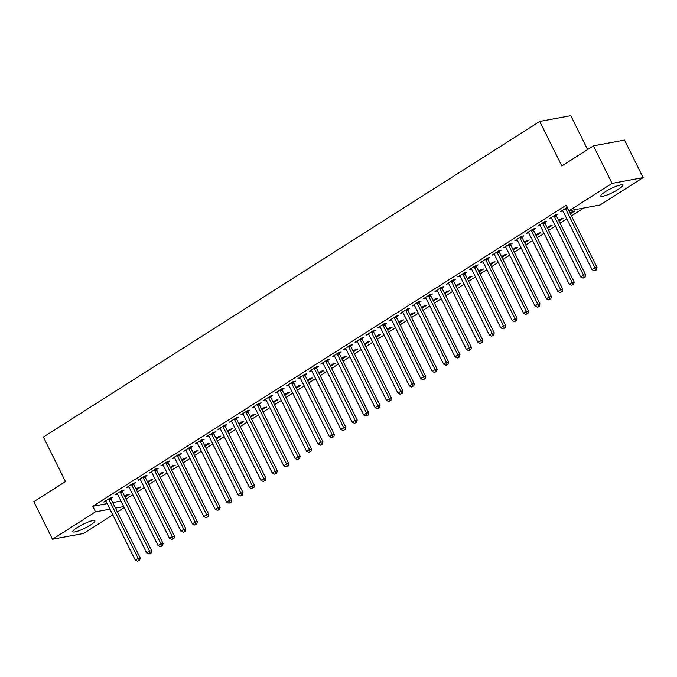 <?xml version="1.0" encoding="UTF-8"?>
<svg xmlns="http://www.w3.org/2000/svg" width="677" height="677" viewBox="0 0 677 677"><rect width="100%" height="100%" fill="white"/><g stroke="black" fill="none" stroke-linecap="round" stroke-linejoin="round"><path stroke-width="1.02" d="M77.347 527.459A12.296 2.133 -26.4 0 1 88.467 521.899A12.296 2.133 -26.4 0 1 94.915 520.782A12.296 2.133 -26.4 0 1 90.456 525.03A12.296 2.133 -26.4 0 1 79.336 530.59A12.296 2.133 -26.4 0 1 72.888 531.716A12.296 2.133 -26.4 0 1 77.347 527.459M605.187 191.819A12.296 2.133 -26.4 0 1 616.307 186.251A12.296 2.133 -26.4 0 1 622.755 185.134A12.296 2.133 -26.4 0 1 618.287 189.382A12.296 2.133 -26.4 0 1 607.176 194.942A12.296 2.133 -26.4 0 1 600.727 196.068A12.296 2.133 -26.4 0 1 605.187 191.819M126.04 499.127L132.861 494.785M137.465 491.866L144.286 487.525M148.881 484.597L155.702 480.264M160.305 477.336L167.126 473.003M171.721 470.075L178.542 465.742M183.145 462.814L189.966 458.473M194.561 455.553L201.382 451.212M205.986 448.292L212.806 443.951M217.402 441.032L224.222 436.69M228.826 433.762L235.647 429.43M240.242 426.502L247.063 422.169M251.666 419.241L258.487 414.908M263.082 411.98L269.903 407.639M274.507 404.719L281.327 400.378M285.922 397.458L292.743 393.117M297.347 390.197L304.168 385.856M308.763 382.937L315.584 378.595M320.187 375.667L327.008 371.334M331.603 368.406L338.424 364.074M343.027 361.146L349.848 356.813M354.443 353.885L361.264 349.544M365.868 346.624L372.688 342.283M377.284 339.363L384.104 335.022M388.708 332.102L395.529 327.761M400.124 324.833L406.945 320.5M411.548 317.572L418.369 313.239M422.964 310.311L429.785 305.979M434.389 303.051L441.209 298.709M445.804 295.79L452.625 291.448M457.229 288.529L464.05 284.188M468.645 281.268L475.466 276.927M480.069 274.007L486.89 269.666M491.485 266.738L498.306 262.405M502.909 259.477L509.73 255.144M514.325 252.216L521.146 247.884M525.75 244.956L532.571 240.614M537.166 237.695L543.986 233.353M548.59 230.434L555.411 226.093M560.006 223.173L566.827 218.832M571.43 215.904L583.836 208.017M124.204 507.615L117.383 511.947M112.788 514.875L83.567 533.459L52.493 539.222L95.542 511.846L109.953 509.172M587.594 149.549L570.779 115.674L539.713 121.445L43.387 437.046L65.483 481.559L33.85 501.674L52.493 539.222M539.713 121.445L561.8 165.95L593.433 145.834L624.507 140.071L643.15 177.619L600.093 204.996L569.027 210.767L612.076 183.391L643.15 177.619M136.432 489.776L140.951 486.907L138.853 487.296L136.069 489.056M122.309 491.197L124.153 490.021L122.055 490.41L115.2 494.769L117.561 494.218A1.574 1.329 -100.5 0 0 117.223 493.753L117.053 493.592M159.273 475.254L163.792 472.377L161.693 472.766L158.909 474.535M145.149 476.676L146.994 475.499L144.895 475.889L138.04 480.247L140.401 479.697A1.574 1.329 -100.5 0 0 140.063 479.231L139.894 479.071M182.113 460.732L186.632 457.855L184.533 458.244L181.749 460.013M167.989 462.154L169.834 460.978L167.735 461.367L160.881 465.725L163.242 465.167A1.574 1.329 -100.5 0 0 162.903 464.71L162.734 464.549M204.953 446.211L209.472 443.333L207.374 443.723L204.589 445.491M190.829 447.624L192.674 446.448L190.575 446.837L183.721 451.195L186.082 450.645M227.794 431.681L232.313 428.812L230.214 429.201L227.43 430.961M213.67 433.102L215.514 431.926L213.416 432.315L206.561 436.673L208.922 436.123A1.574 1.329 -100.5 0 0 208.584 435.658L208.414 435.497M250.634 417.159L255.153 414.282L253.054 414.671L250.27 416.44M236.51 418.581L238.355 417.404L236.256 417.794L229.401 422.152L231.762 421.593A1.574 1.329 -100.5 0 0 231.424 421.136L231.255 420.976M273.474 402.637L277.993 399.76L275.894 400.149L273.11 401.918M259.35 404.051L261.195 402.883L259.096 403.272L252.242 407.622L254.603 407.072A1.574 1.329 -100.5 0 0 254.264 406.615L254.095 406.454M296.314 388.107L300.833 385.238L298.735 385.628L295.951 387.396M282.191 389.529L284.035 388.353L281.937 388.742L275.082 393.1L277.443 392.55M319.155 373.586L323.674 370.717L321.575 371.106L318.791 372.866M305.031 375.007L306.876 373.831L304.777 374.22L297.922 378.578L300.283 378.028A1.574 1.329 -100.5 0 0 299.945 377.563L299.776 377.402M341.995 359.064L346.514 356.187L344.415 356.576L341.631 358.345M327.871 360.486L329.716 359.309L327.617 359.699L320.763 364.057L323.124 363.498A1.574 1.329 -100.5 0 0 322.785 363.041L322.616 362.88M364.835 344.542L369.354 341.665L367.256 342.054L364.471 343.823M350.711 345.955L352.556 344.779L350.458 345.177L343.603 349.527L345.964 348.977A1.574 1.329 -100.5 0 0 345.625 348.52L345.456 348.359M387.676 330.012L392.195 327.143L390.096 327.533L387.312 329.301M373.552 331.434L375.397 330.258L373.298 330.647L366.443 335.005L368.804 334.455A1.574 1.329 -100.5 0 0 368.466 333.989L368.296 333.829M410.516 315.49L415.035 312.613L412.936 313.011L410.152 314.771M396.392 316.912L398.237 315.736L396.138 316.125L389.283 320.483L391.644 319.933A1.574 1.329 -100.5 0 0 391.306 319.468L391.137 319.307M433.356 300.969L437.875 298.092L435.776 298.481L432.992 300.25M419.232 302.391L421.077 301.214L418.978 301.603L412.124 305.962L414.485 305.403A1.574 1.329 -100.5 0 0 414.146 304.946L413.977 304.785M456.196 286.447L460.715 283.57L458.617 283.959L455.833 285.728M442.073 287.86L443.917 286.684L441.819 287.073L434.964 291.432L437.325 290.882A1.574 1.329 -100.5 0 0 436.987 290.416L436.817 290.255M479.037 271.917L483.556 269.048L481.457 269.438L478.673 271.198M464.913 273.339L466.758 272.162L464.659 272.552L457.804 276.91L460.165 276.36A1.574 1.329 -100.5 0 0 459.827 275.894L459.658 275.734M501.877 257.395L506.396 254.518L504.297 254.907L501.513 256.676M487.753 258.817L489.598 257.641L487.499 258.03L480.645 262.388L483.006 261.838A1.574 1.329 -100.5 0 0 482.667 261.373L482.498 261.212M524.717 242.874L529.236 239.996L527.138 240.386L524.353 242.154M510.593 244.295L512.438 243.119L510.34 243.508L503.485 247.867L505.846 247.308A1.574 1.329 -100.5 0 0 505.507 246.851L505.338 246.69M547.558 228.352L552.077 225.475L549.978 225.864L547.194 227.633M533.434 229.765L535.279 228.589L533.18 228.978L526.325 233.337L528.686 232.786A1.574 1.329 -100.5 0 0 528.348 232.321L528.178 232.16M570.398 213.822L574.917 210.953L572.818 211.342L570.034 213.103M556.274 215.244L558.119 214.067L556.02 214.457L549.165 218.815L551.527 218.265A1.574 1.329 -100.5 0 0 551.188 217.799L551.019 217.639M569.027 210.767L566.26 205.207L92.783 506.286L107.194 503.612M112.737 502.579L120.955 501.056M567.301 207.289L560.59 211.554L562.942 211.004A1.574 1.329 -100.5 0 0 562.604 210.539L562.435 210.378M544.85 222.505L546.703 221.328L544.604 221.717L537.75 226.076L540.102 225.526A1.574 1.329 -100.5 0 0 539.764 225.06L539.594 224.899M558.974 221.083L563.492 218.214L561.394 218.603L558.618 220.372M522.009 237.026L523.863 235.85L521.764 236.248L514.909 240.597L517.262 240.047A1.574 1.329 -100.5 0 0 516.923 239.59L516.754 239.43M536.133 235.613L540.652 232.736L538.553 233.125L535.778 234.894M499.169 251.556L501.022 250.38L498.924 250.769L492.069 255.127L494.422 254.569M513.293 250.135L517.812 247.257L515.713 247.647L512.938 249.415M476.329 266.078L478.182 264.902L476.083 265.291L469.229 269.649L471.581 269.099A1.574 1.329 -100.5 0 0 471.243 268.634L471.074 268.473M490.453 264.656L494.972 261.787L492.873 262.177L490.097 263.937M453.488 280.6L455.342 279.423L453.243 279.813L446.388 284.171L448.741 283.621A1.574 1.329 -100.5 0 0 448.402 283.155L448.233 282.994M467.612 279.178L472.131 276.309L470.033 276.698L467.257 278.467M430.648 295.121L432.501 293.953L430.403 294.343L423.548 298.692L425.901 298.142A1.574 1.329 -100.5 0 0 425.562 297.685L425.393 297.525M444.772 293.708L449.291 290.831L447.192 291.22L444.417 292.989M407.808 309.651L409.661 308.475L407.562 308.864L400.708 313.223L403.06 312.664M421.932 308.23L426.451 305.352L424.352 305.742L421.576 307.51M384.968 324.173L386.821 322.997L384.722 323.386L377.868 327.744L380.22 327.194A1.574 1.329 -100.5 0 0 379.882 326.729L379.712 326.568M399.091 322.751L403.61 319.882L401.512 320.272L398.736 322.032M362.127 338.695L363.981 337.518L361.882 337.908L355.027 342.266L357.38 341.716A1.574 1.329 -100.5 0 0 357.041 341.25L356.872 341.09M376.251 337.281L380.77 334.404L378.671 334.793L375.896 336.562M339.287 353.225L341.14 352.048L339.042 352.438L332.187 356.796L334.54 356.237A1.574 1.329 -100.5 0 0 334.201 355.78L334.032 355.62M353.411 351.803L357.93 348.926L355.831 349.315L353.055 351.084M316.447 367.746L318.3 366.57L316.201 366.959L309.347 371.318L311.699 370.768A1.574 1.329 -100.5 0 0 311.361 370.302L311.192 370.141M330.571 366.325L335.09 363.447L332.991 363.837L330.215 365.605M293.606 382.268L295.46 381.092L293.361 381.481L286.506 385.839L288.859 385.289A1.574 1.329 -100.5 0 0 288.52 384.824L288.351 384.663M307.73 380.846L312.249 377.978L310.151 378.367L307.375 380.127M270.766 396.79L272.619 395.613L270.521 396.003L263.666 400.361L266.019 399.811A1.574 1.329 -100.5 0 0 265.68 399.345L265.511 399.185M284.89 395.376L289.409 392.499L287.31 392.888L284.535 394.657M247.926 411.32L249.779 410.144L247.68 410.533L240.826 414.891L243.178 414.332A1.574 1.329 -100.5 0 0 242.84 413.875L242.671 413.715M262.05 409.898L266.569 407.021L264.47 407.41L261.694 409.179M225.086 425.841L226.939 424.665L224.84 425.054L217.986 429.413L220.338 428.863A1.574 1.329 -100.5 0 0 220 428.397L219.83 428.236M239.209 424.42L243.728 421.543L241.63 421.94L238.854 423.7M202.245 440.363L204.099 439.187L202 439.576L195.145 443.934L197.498 443.384A1.574 1.329 -100.5 0 0 197.159 442.919L196.99 442.758M216.369 438.941L220.888 436.073L218.789 436.462L216.014 438.231M179.405 454.885L181.258 453.708L179.16 454.106L172.305 458.456L174.658 457.906A1.574 1.329 -100.5 0 0 174.319 457.449L174.15 457.288M193.529 453.472L198.048 450.594L195.949 450.984L193.173 452.752M156.565 469.415L158.418 468.239L156.319 468.628L149.465 472.986L151.817 472.428A1.574 1.329 -100.5 0 0 151.479 471.971L151.31 471.81M170.689 467.993L175.208 465.116L173.109 465.505L170.333 467.274M133.724 483.937L135.578 482.76L133.479 483.15L126.624 487.508L128.977 486.958A1.574 1.329 -100.5 0 0 128.638 486.492L128.469 486.331M147.848 482.515L152.367 479.646L150.269 480.035L147.493 481.796M110.884 498.458L112.737 497.282L110.639 497.671L103.784 502.029L106.137 501.479A1.574 1.329 -100.5 0 0 105.798 501.014L105.629 500.853M125.008 497.036L129.527 494.168L127.428 494.557L124.653 496.326M115.496 508.139L123.713 506.616M593.433 145.834L612.076 183.391M92.783 506.286L95.542 511.846M562.333 210.445L562.689 211.165M550.909 217.706L551.264 218.426M539.493 224.967L539.848 225.686M528.068 232.228L528.424 232.947M516.653 239.489L517.008 240.208M505.228 246.758L505.584 247.469M493.812 254.019L494.168 254.738M482.388 261.28L482.743 261.999M470.972 268.541L471.327 269.26M459.548 275.801L459.903 276.521M448.132 283.062L448.487 283.781M436.707 290.323L437.063 291.042M425.291 297.592L425.647 298.303M413.867 304.853L414.222 305.572M402.451 312.114L402.807 312.833M391.027 319.375L391.382 320.094M379.611 326.636L379.966 327.355M368.186 333.896L368.542 334.616M356.771 341.157L357.126 341.877M345.346 348.418L345.702 349.137M333.93 355.687L334.286 356.398M322.506 362.948L322.861 363.667M311.09 370.209L311.445 370.928M299.666 377.47L300.021 378.189M288.25 384.731L288.605 385.45M276.825 391.991L277.181 392.711M265.409 399.252L265.765 399.972M253.985 406.522L254.34 407.232M242.569 413.782L242.925 414.502M231.145 421.043L231.5 421.763M219.729 428.304L220.084 429.023M208.304 435.565L208.66 436.284M196.889 442.826L197.244 443.545M185.464 450.087L185.82 450.806M174.048 457.347L174.404 458.067M162.624 464.617L162.979 465.327M151.208 471.877L151.563 472.597M139.784 479.138L140.139 479.858M128.368 486.399L128.723 487.118M116.943 493.66L117.299 494.379M105.527 500.921L105.883 501.64M565.591 208.372L565.625 208.618A1.574 1.329 -100.5 0 0 565.803 209.193L594.939 267.88L592.079 269.7L562.942 211.004M567.707 208.118L567.724 208.228A1.574 1.329 -100.5 0 0 567.901 208.804L597.038 267.491L594.939 267.88L595.608 270.123L594.465 270.842L595.608 270.123M596.445 269.962L597.038 267.491M592.079 269.7L594.465 270.842M554.175 215.633L554.209 215.878A1.574 1.329 -100.5 0 0 554.378 216.454L583.515 275.141L580.663 276.961L551.527 218.265M556.155 214.431L556.308 215.489A1.574 1.329 -100.5 0 0 556.477 216.065L585.613 274.752L583.515 275.141L584.183 277.384L583.049 278.103L584.183 277.384M585.03 277.223L585.613 274.752M580.663 276.961L583.049 278.103M542.751 222.894L542.785 223.139A1.574 1.329 -100.5 0 0 542.962 223.715L572.099 282.411L569.239 284.222L540.102 225.526M544.74 221.692L544.883 222.75A1.574 1.329 -100.5 0 0 545.061 223.325L574.198 282.021L572.099 282.411L572.767 284.645L571.625 285.372L572.767 284.645M573.605 284.484L574.198 282.021M569.239 284.222L571.625 285.372M531.335 230.155L531.369 230.4A1.574 1.329 -100.5 0 0 531.538 230.975L560.674 289.671L557.823 291.482L528.686 232.795M533.315 228.953L533.468 230.011A1.574 1.329 -100.5 0 0 533.637 230.586L562.773 289.282L560.674 289.671L561.343 291.905L560.209 292.633L561.343 291.905M562.189 291.753L562.773 289.282M557.823 291.482L560.209 292.633M519.911 237.415L519.944 237.669A1.574 1.329 -100.5 0 0 520.122 238.236L549.259 296.932L546.398 298.743L517.262 240.056M521.899 236.214L522.043 237.28A1.574 1.329 -100.5 0 0 522.221 237.847L551.357 296.543L549.259 296.932L549.927 299.166L548.785 299.894L549.927 299.166M550.765 299.014L551.357 296.543M546.398 298.743L548.785 299.894M508.495 244.685L508.529 244.93A1.574 1.329 -100.5 0 0 508.698 245.497L537.834 304.193L534.982 306.012L505.846 247.317M510.475 243.483L510.627 244.541A1.574 1.329 -100.5 0 0 510.796 245.108L539.933 303.804L537.834 304.193L538.503 306.427L537.369 307.155L538.503 306.427M539.349 306.275L539.933 303.804M534.982 306.012L537.369 307.155M497.07 251.946L497.104 252.191A1.574 1.329 -100.5 0 0 497.282 252.758L526.418 311.454L523.558 313.273L494.422 254.577A1.574 1.329 -100.5 0 0 494.083 254.112L493.914 253.951M499.059 250.744L499.203 251.802A1.574 1.329 -100.5 0 0 499.381 252.369L528.517 311.065L526.418 311.454L527.087 313.688L525.944 314.416L527.087 313.688M527.925 313.536L528.517 311.065M523.558 313.273L525.944 314.416M485.654 259.206L485.688 259.452A1.574 1.329 -100.5 0 0 485.858 260.027L514.994 318.715L512.142 320.534L483.006 261.838M487.635 258.005L487.787 259.063A1.574 1.329 -100.5 0 0 487.956 259.638L517.093 318.325L514.994 318.715L515.662 320.949L514.528 321.677L515.662 320.949M516.509 320.796L517.093 318.325M512.142 320.534L514.528 321.677M474.23 266.467L474.264 266.713A1.574 1.329 -100.5 0 0 474.442 267.288L503.578 325.975L500.718 327.795L471.581 269.099M476.219 265.266L476.363 266.323A1.574 1.329 -100.5 0 0 476.54 266.899L505.677 325.586L503.578 325.975L504.247 328.218L503.104 328.937L504.247 328.218M505.084 328.057L505.677 325.586M500.718 327.795L503.104 328.937M462.814 273.728L462.848 273.973A1.574 1.329 -100.5 0 0 463.017 274.549L492.154 333.245L489.302 335.056L460.165 276.36M464.803 272.526L464.947 273.584A1.574 1.329 -100.5 0 0 465.116 274.16L494.252 332.847L492.154 333.245L492.822 335.479L491.688 336.207L492.822 335.479M493.668 335.318L494.252 332.847M489.302 335.056L491.688 336.207M451.39 280.989L451.424 281.234A1.574 1.329 -100.5 0 0 451.601 281.81L480.738 340.506L477.877 342.317L448.741 283.629M453.378 279.787L453.522 280.845A1.574 1.329 -100.5 0 0 453.7 281.42L482.836 340.116L480.738 340.506L481.406 342.74L480.264 343.467L481.406 342.74M482.244 342.579L482.836 340.116M477.877 342.317L480.264 343.467M439.974 288.25L440.008 288.504A1.574 1.329 -100.5 0 0 440.177 289.071L469.313 347.766L466.461 349.577L437.325 290.89M441.963 287.048L442.106 288.106A1.574 1.329 -100.5 0 0 442.276 288.681L471.412 347.377L469.313 347.766L469.982 350.001L468.848 350.728L469.982 350.001M470.828 349.848L471.412 347.377M466.461 349.577L468.848 350.728M428.549 295.519L428.583 295.764A1.574 1.329 -100.5 0 0 428.761 296.331L457.897 355.027L455.037 356.838L425.901 298.151M430.538 294.317L430.682 295.375A1.574 1.329 -100.5 0 0 430.86 295.942L459.996 354.638L457.897 355.027L458.566 357.261L457.424 357.989L458.566 357.261M459.404 357.109L459.996 354.638M455.037 356.838L457.424 357.989M417.134 302.78L417.167 303.025A1.574 1.329 -100.5 0 0 417.337 303.592L446.473 362.288L443.621 364.108L414.485 305.412M419.122 301.578L419.266 302.636A1.574 1.329 -100.5 0 0 419.435 303.203L448.572 361.899L446.473 362.288L447.142 364.522L446.008 365.25L447.142 364.522M447.988 364.37L448.572 361.899M443.621 364.108L446.008 365.25M405.709 310.041L405.743 310.286A1.574 1.329 -100.5 0 0 405.921 310.861L435.057 369.549L432.197 371.368L403.06 312.672A1.574 1.329 -100.5 0 0 402.722 312.207L402.553 312.046M407.698 308.839L407.842 309.897A1.574 1.329 -100.5 0 0 408.019 310.464L437.156 369.16L435.057 369.549L435.726 371.783L434.583 372.511L435.726 371.783M436.563 371.631L437.156 369.16M432.197 371.368L434.583 372.511M394.293 317.301L394.327 317.547A1.574 1.329 -100.5 0 0 394.496 318.122L423.633 376.81L420.781 378.629L391.644 319.933M396.282 316.1L396.426 317.158A1.574 1.329 -100.5 0 0 396.595 317.733L425.731 376.42L423.633 376.81L424.301 379.052L423.167 379.772L424.301 379.052M425.148 378.892L425.731 376.42M420.781 378.629L423.167 379.772M382.869 324.562L382.903 324.808A1.574 1.329 -100.5 0 0 383.08 325.383L412.217 384.071L409.357 385.89L380.22 327.194M384.858 323.361L385.001 324.418A1.574 1.329 -100.5 0 0 385.179 324.994L414.316 383.681L412.217 384.071L412.885 386.313L411.743 387.032L412.885 386.313M413.723 386.152L414.316 383.681M409.357 385.89L411.743 387.032M371.453 331.823L371.487 332.068A1.574 1.329 -100.5 0 0 371.656 332.644L400.792 391.34L397.941 393.151L368.804 334.455M373.442 330.621L373.586 331.679A1.574 1.329 -100.5 0 0 373.755 332.255L402.891 390.951L400.792 391.34L401.461 393.574L400.327 394.302L401.461 393.574M402.307 393.413L402.891 390.951M397.941 393.151L400.327 394.302M360.029 339.084L360.062 339.329A1.574 1.329 -100.5 0 0 360.24 339.905L389.377 398.601L386.516 400.412L357.38 341.724M362.017 337.882L362.161 338.94A1.574 1.329 -100.5 0 0 362.339 339.515L391.475 398.211L389.377 398.601L390.045 400.835L388.903 401.563L390.045 400.835M390.883 400.682L391.475 398.211M386.516 400.412L388.903 401.563M348.613 346.345L348.647 346.599A1.574 1.329 -100.5 0 0 348.816 347.166L377.952 405.861L375.1 407.672L345.964 348.985M350.601 345.143L350.745 346.209A1.574 1.329 -100.5 0 0 350.914 346.776L380.051 405.472L377.952 405.861L378.621 408.096L377.487 408.823L378.621 408.096M379.467 407.943L380.051 405.472M375.1 407.672L377.487 408.823M337.188 353.614L337.222 353.859A1.574 1.329 -100.5 0 0 337.4 354.426L366.536 413.122L363.676 414.942L334.54 356.246M339.177 352.412L339.321 353.47A1.574 1.329 -100.5 0 0 339.499 354.037L368.635 412.733L366.536 413.122L367.205 415.356L366.062 416.084L367.205 415.356M368.043 415.204L368.635 412.733M363.676 414.942L366.062 416.084M325.772 360.875L325.806 361.12A1.574 1.329 -100.5 0 0 325.975 361.687L355.112 420.383L352.26 422.203L323.124 363.507M327.761 359.673L327.905 360.731A1.574 1.329 -100.5 0 0 328.074 361.298L357.211 419.994L355.112 420.383L355.78 422.617L354.646 423.345L355.78 422.617M356.627 422.465L357.211 419.994M352.26 422.203L354.646 423.345M314.348 368.136L314.382 368.381A1.574 1.329 -100.5 0 0 314.56 368.957L343.696 427.644L340.836 429.463L311.699 370.768M316.337 366.934L316.481 367.992A1.574 1.329 -100.5 0 0 316.658 368.567L345.795 427.255L343.696 427.644L344.365 429.878L343.222 430.606L344.365 429.878M345.202 429.726L345.795 427.255M340.836 429.463L343.222 430.606M302.932 375.397L302.966 375.642A1.574 1.329 -100.5 0 0 303.135 376.217L332.272 434.905L329.42 436.724L300.283 378.028M304.921 374.195L305.065 375.253A1.574 1.329 -100.5 0 0 305.234 375.828L334.37 434.516L332.272 434.905L332.94 437.147L331.806 437.867L332.94 437.147M333.786 436.987L334.37 434.516M329.42 436.724L331.806 437.867M291.508 382.657L291.542 382.903A1.574 1.329 -100.5 0 0 291.719 383.478L320.856 442.174L317.995 443.985L288.859 385.289M293.496 381.456L293.64 382.513A1.574 1.329 -100.5 0 0 293.818 383.089L322.954 441.776L320.856 442.174L321.524 444.408L320.382 445.136L321.524 444.408M322.362 444.247L322.954 441.776M317.995 443.985L320.382 445.136M280.092 389.918L280.126 390.164A1.574 1.329 -100.5 0 0 280.295 390.739L309.431 449.435L306.579 451.246L277.443 392.558A1.574 1.329 -100.5 0 0 277.105 392.085L276.935 391.924M282.081 388.716L282.224 389.774A1.574 1.329 -100.5 0 0 282.394 390.35L311.53 449.046L309.431 449.435L310.1 451.669L308.966 452.397L310.1 451.669M310.946 451.508L311.53 449.046M306.579 451.246L308.966 452.397M268.667 397.179L268.701 397.433A1.574 1.329 -100.5 0 0 268.879 398L298.015 456.696L295.155 458.507L266.019 399.819M270.656 395.977L270.8 397.035A1.574 1.329 -100.5 0 0 270.978 397.611L300.114 456.306L298.015 456.696L298.684 458.93L297.541 459.658L298.684 458.93M299.522 458.778L300.114 456.306M295.155 458.507L297.541 459.658M257.252 404.448L257.285 404.694A1.574 1.329 -100.5 0 0 257.455 405.261L286.591 463.957L283.739 465.768L254.603 407.08M259.24 403.247L259.384 404.304A1.574 1.329 -100.5 0 0 259.553 404.871L288.69 463.567L286.591 463.957L287.26 466.191L286.126 466.918L287.26 466.191M288.106 466.038L288.69 463.567M283.739 465.768L286.126 466.918M245.827 411.709L245.861 411.954A1.574 1.329 -100.5 0 0 246.039 412.521L275.175 471.217L272.315 473.037L243.178 414.341M247.816 410.507L247.96 411.565A1.574 1.329 -100.5 0 0 248.137 412.132L277.274 470.828L275.175 471.217L275.844 473.451L274.701 474.179L275.844 473.451M276.681 473.299L277.274 470.828M272.315 473.037L274.701 474.179M234.411 418.97L234.445 419.215A1.574 1.329 -100.5 0 0 234.614 419.791L263.751 478.478L260.899 480.298L231.762 421.602M236.4 417.768L236.544 418.826A1.574 1.329 -100.5 0 0 236.713 419.393L265.849 478.089L263.751 478.478L264.419 480.712L263.285 481.44L264.419 480.712M265.266 480.56L265.849 478.089M260.899 480.298L263.285 481.44M222.987 426.231L223.021 426.476A1.574 1.329 -100.5 0 0 223.198 427.052L252.335 485.739L249.475 487.558L220.338 428.863M224.976 425.029L225.119 426.087A1.574 1.329 -100.5 0 0 225.297 426.662L254.434 485.35L252.335 485.739L253.003 487.982L251.861 488.701L253.003 487.982M253.841 487.821L254.434 485.35M249.475 487.558L251.861 488.701M211.571 433.492L211.605 433.737A1.574 1.329 -100.5 0 0 211.774 434.312L240.91 493L238.059 494.819L208.922 436.123M213.56 432.29L213.704 433.348A1.574 1.329 -100.5 0 0 213.873 433.923L243.009 492.611L240.91 493L241.579 495.242L240.445 495.962L241.579 495.242M242.425 495.082L243.009 492.611M238.059 494.819L240.445 495.962M200.147 440.752L200.18 440.998A1.574 1.329 -100.5 0 0 200.358 441.573L229.495 500.269L226.634 502.08L197.498 443.384M202.135 439.551L202.279 440.609A1.574 1.329 -100.5 0 0 202.457 441.184L231.593 499.88L229.495 500.269L230.163 502.503L229.021 503.231L230.163 502.503M231.001 502.342L231.593 499.88M226.634 502.08L229.021 503.231M188.731 448.013L188.765 448.259A1.574 1.329 -100.5 0 0 188.934 448.834L218.07 507.53L215.218 509.341L186.082 450.654A1.574 1.329 -100.5 0 0 185.743 450.18L185.574 450.019M190.719 446.812L190.863 447.869A1.574 1.329 -100.5 0 0 191.032 448.445L220.169 507.141L218.07 507.53L218.739 509.764L217.605 510.492L218.739 509.764M219.585 509.612L220.169 507.141M215.218 509.341L217.605 510.492M177.306 455.274L177.34 455.528A1.574 1.329 -100.5 0 0 177.518 456.095L206.654 514.791L203.794 516.602L174.658 457.914M179.295 454.072L179.439 455.139A1.574 1.329 -100.5 0 0 179.617 455.706L208.753 514.402L206.654 514.791L207.323 517.025L206.18 517.753L207.323 517.025M208.161 516.873L208.753 514.402M203.794 516.602L206.18 517.753M165.89 462.543L165.924 462.789A1.574 1.329 -100.5 0 0 166.093 463.356L195.23 522.052L192.378 523.871L163.242 465.175M167.879 461.342L168.023 462.399A1.574 1.329 -100.5 0 0 168.192 462.966L197.329 521.662L195.23 522.052L195.898 524.286L194.764 525.013L195.898 524.286M196.745 524.133L197.329 521.662M192.378 523.871L194.764 525.013M154.466 469.804L154.5 470.05A1.574 1.329 -100.5 0 0 154.678 470.617L183.814 529.312L180.954 531.132L151.817 472.436M156.455 468.602L156.599 469.66A1.574 1.329 -100.5 0 0 156.776 470.227L185.913 528.923L183.814 529.312L184.482 531.547L183.34 532.274L184.482 531.547M185.32 531.394L185.913 528.923M180.954 531.132L183.34 532.274M143.05 477.065L143.084 477.31A1.574 1.329 -100.5 0 0 143.253 477.886L172.39 536.573L169.538 538.393L140.401 479.697M145.039 475.863L145.183 476.921A1.574 1.329 -100.5 0 0 145.352 477.497L174.488 536.184L172.39 536.573L173.058 538.807L171.924 539.535L173.058 538.807M173.904 538.655L174.488 536.184M169.538 538.393L171.924 539.535M131.626 484.326L131.66 484.571A1.574 1.329 -100.5 0 0 131.837 485.147L160.974 543.834L158.113 545.654L128.977 486.958M133.614 483.124L133.758 484.182A1.574 1.329 -100.5 0 0 133.936 484.757L163.072 543.445L160.974 543.834L161.642 546.077L160.5 546.796L161.642 546.077M162.48 545.916L163.072 543.445M158.113 545.654L160.5 546.796M120.21 491.587L120.244 491.832A1.574 1.329 -100.5 0 0 120.413 492.407L149.549 551.103L146.697 552.914L117.561 494.218M122.198 490.385L122.342 491.443A1.574 1.329 -100.5 0 0 122.512 492.018L151.648 550.706L149.549 551.103L150.218 553.337L149.084 554.065L150.218 553.337M151.064 553.177L151.648 550.706M146.697 552.914L149.084 554.065M108.785 498.847L108.819 499.093A1.574 1.329 -100.5 0 0 108.997 499.668L138.133 558.364L135.273 560.175L106.137 501.479M110.774 497.646L110.918 498.704A1.574 1.329 -100.5 0 0 111.096 499.279L140.232 557.975L138.133 558.364L138.802 560.598L137.659 561.326L138.802 560.598M139.64 560.438L140.232 557.975M135.273 560.175L137.659 561.326M565.625 208.618L567.724 208.228M565.803 209.193L567.901 208.804M554.209 215.878L556.308 215.489M554.378 216.454L556.477 216.065M542.785 223.139L544.883 222.75M542.962 223.715L545.061 223.325M531.369 230.4L533.468 230.011M531.538 230.975L533.637 230.586M519.944 237.669L522.043 237.28M520.122 238.236L522.221 237.847M508.529 244.93L510.627 244.541M508.698 245.497L510.796 245.108M497.104 252.191L499.203 251.802M497.282 252.758L499.381 252.369M485.688 259.452L487.787 259.063M485.858 260.027L487.956 259.638M474.264 266.713L476.363 266.323M474.442 267.288L476.54 266.899M462.848 273.973L464.947 273.584M463.017 274.549L465.116 274.16M451.424 281.234L453.522 280.845M451.601 281.81L453.7 281.42M440.008 288.504L442.106 288.106M440.177 289.071L442.276 288.681M428.583 295.764L430.682 295.375M428.761 296.331L430.86 295.942M417.167 303.025L419.266 302.636M417.337 303.592L419.435 303.203M405.743 310.286L407.842 309.897M405.921 310.861L408.019 310.464M394.327 317.547L396.426 317.158M394.496 318.122L396.595 317.733M382.903 324.808L385.001 324.418M383.08 325.383L385.179 324.994M371.487 332.068L373.586 331.679M371.656 332.644L373.755 332.255M360.062 339.329L362.161 338.94M360.24 339.905L362.339 339.515M348.647 346.599L350.745 346.209M348.816 347.166L350.914 346.776M337.222 353.859L339.321 353.47M337.4 354.426L339.499 354.037M325.806 361.12L327.905 360.731M325.975 361.687L328.074 361.298M314.382 368.381L316.481 367.992M314.56 368.957L316.658 368.567M302.966 375.642L305.065 375.253M303.135 376.217L305.234 375.828M291.542 382.903L293.64 382.513M291.719 383.478L293.818 383.089M280.126 390.164L282.224 389.774M280.295 390.739L282.394 390.35M268.701 397.433L270.8 397.035M268.879 398L270.978 397.611M257.285 404.694L259.384 404.304M257.455 405.261L259.553 404.871M245.861 411.954L247.96 411.565M246.039 412.521L248.137 412.132M234.445 419.215L236.544 418.826M234.614 419.791L236.713 419.393M223.021 426.476L225.119 426.087M223.198 427.052L225.297 426.662M211.605 433.737L213.704 433.348M211.774 434.312L213.873 433.923M200.18 440.998L202.279 440.609M200.358 441.573L202.457 441.184M188.765 448.259L190.863 447.869M188.934 448.834L191.032 448.445M177.34 455.528L179.439 455.139M177.518 456.095L179.617 455.706M165.924 462.789L168.023 462.399M166.093 463.356L168.192 462.966M154.5 470.05L156.599 469.66M154.678 470.617L156.776 470.227M143.084 477.31L145.183 476.921M143.253 477.886L145.352 477.497M131.66 484.571L133.758 484.182M131.837 485.147L133.936 484.757M120.244 491.832L122.342 491.443M120.413 492.407L122.512 492.018M108.819 499.093L110.918 498.704M108.997 499.668L111.096 499.279"/></g></svg>
